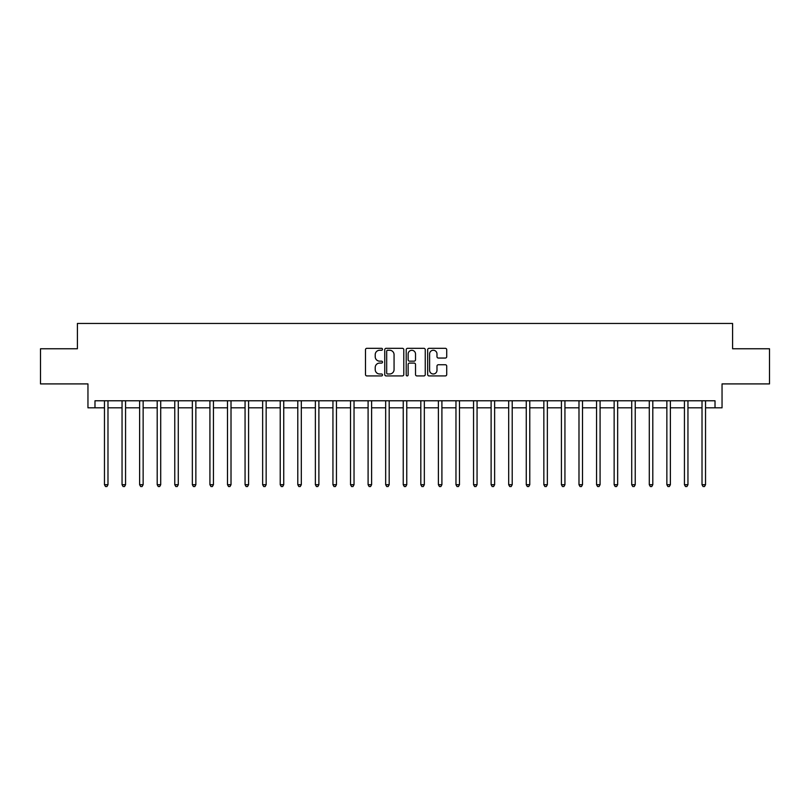 <?xml version="1.0" encoding="UTF-8"?>
<svg xmlns="http://www.w3.org/2000/svg" width="810" height="810" viewBox="0 0 810 810"><rect width="100%" height="100%" fill="white"/><g stroke="black" fill="none" stroke-linecap="round" stroke-linejoin="round"><path stroke-width="1.21" d="M382.502 349.282A0.962 0.962 0 0 0 381.54 348.32L366.879 348.32A1.377 1.377 0 0 0 365.492 349.697L365.492 374.534A1.377 1.377 0 0 0 366.879 375.921L381.54 375.921A0.962 0.962 0 0 0 382.502 374.949A0.962 0.962 0 0 0 381.54 373.987L379.637 373.987A4.415 4.415 0 0 1 375.222 369.573L375.222 367.497A4.415 4.415 0 0 1 379.637 363.082L381.54 363.082A0.962 0.962 0 0 0 382.502 362.121A0.962 0.962 0 0 0 381.54 361.149L379.637 361.149A4.415 4.415 0 0 1 375.222 356.734L375.222 354.669A4.415 4.415 0 0 1 379.637 350.254L381.54 350.254A0.962 0.962 0 0 0 382.502 349.282M445.328 358.05A1.377 1.377 0 0 0 446.715 356.663L446.715 349.697A1.377 1.377 0 0 0 445.328 348.32L429.047 348.32A1.377 1.377 0 0 0 427.67 349.697L427.67 374.534A1.377 1.377 0 0 0 429.047 375.921L445.328 375.921A1.377 1.377 0 0 0 446.715 374.534L446.715 366.12A1.377 1.377 0 0 0 445.328 364.743L438.362 364.743A1.377 1.377 0 0 0 436.985 366.12L436.985 370.291A3.696 3.696 0 0 1 433.289 373.987A3.696 3.696 0 0 1 429.604 370.291L429.604 353.94A3.696 3.696 0 0 1 433.289 350.254A3.696 3.696 0 0 1 436.985 353.94L436.985 356.663A1.377 1.377 0 0 0 438.362 358.05L445.328 358.05M94.983 407.815L94.983 400.778L715.017 400.778L715.017 407.815L722.044 407.815L722.044 383.91L769.5 383.91L769.5 348.766L732.594 348.766L732.594 323.453L77.406 323.453L77.406 348.766L40.5 348.766L40.5 383.91L87.956 383.91L87.956 407.815L104.47 407.815M403.795 349.697A1.377 1.377 0 0 0 402.408 348.32L386.127 348.32A1.377 1.377 0 0 0 384.75 349.697L384.75 374.534A1.377 1.377 0 0 0 386.127 375.921L402.408 375.921A1.377 1.377 0 0 0 403.795 374.534L403.795 349.697M407.592 348.32L423.873 348.32A1.377 1.377 0 0 1 425.25 349.697L425.25 374.534A1.377 1.377 0 0 1 423.873 375.921L416.907 375.921A1.377 1.377 0 0 1 415.52 374.534L415.52 364.459A1.377 1.377 0 0 0 414.143 363.082L409.516 363.082A1.377 1.377 0 0 0 408.139 364.459L408.139 374.949A0.962 0.962 0 0 1 407.177 375.921A0.962 0.962 0 0 1 406.205 374.949L406.205 349.697A1.377 1.377 0 0 1 407.592 348.32M107.983 407.815L122.047 407.815M125.56 407.815L139.624 407.815M143.137 407.815L157.201 407.815M160.714 407.815L174.768 407.815M178.281 407.815L192.345 407.815M195.858 407.815L209.922 407.815M213.435 407.815L227.499 407.815M231.012 407.815L245.065 407.815M248.589 407.815L262.642 407.815M266.156 407.815L280.219 407.815M283.733 407.815L297.796 407.815M301.31 407.815L315.373 407.815M318.887 407.815L332.94 407.815M336.454 407.815L350.517 407.815M354.031 407.815L368.094 407.815M371.608 407.815L385.671 407.815M389.185 407.815L403.238 407.815M406.762 407.815L420.815 407.815M424.329 407.815L438.392 407.815M441.906 407.815L455.969 407.815M459.483 407.815L473.546 407.815M477.06 407.815L491.113 407.815M494.626 407.815L508.69 407.815M512.203 407.815L526.267 407.815M529.78 407.815L543.844 407.815M547.357 407.815L561.411 407.815M564.934 407.815L578.988 407.815M582.501 407.815L596.565 407.815M600.078 407.815L614.142 407.815M617.655 407.815L631.719 407.815M635.232 407.815L649.286 407.815M652.799 407.815L666.863 407.815M670.376 407.815L684.44 407.815M687.953 407.815L702.017 407.815M705.53 407.815L715.017 407.815M387.646 350.254A0.962 0.962 0 0 0 386.684 351.216L386.684 373.015A0.962 0.962 0 0 0 387.646 373.987L389.65 373.987A4.415 4.415 0 0 0 394.065 369.573L394.065 354.669A4.415 4.415 0 0 0 389.65 350.254L387.646 350.254M415.52 354.01A3.696 3.696 0 0 0 411.834 350.315A3.696 3.696 0 0 0 408.139 354.01L408.139 359.772A1.377 1.377 0 0 0 409.516 361.149L414.143 361.149A1.377 1.377 0 0 0 415.52 359.772L415.52 354.01M108.155 400.778L108.084 400.96A1.407 1.407 90 0 0 107.983 401.487L107.983 484.714L104.47 484.714L104.47 401.487A1.407 1.407 90 0 0 104.368 400.96L104.298 400.778M107.983 484.714L106.93 486.547L105.523 486.547L104.47 484.714M125.732 400.778L125.661 400.96A1.407 1.407 87.5 0 0 125.56 401.487L125.56 484.714L122.047 484.714L122.047 401.487A1.407 1.407 87.5 0 0 121.945 400.96L121.875 400.778M125.56 484.714L124.507 486.547L123.1 486.547L122.047 484.714M143.309 400.778L143.238 400.96A1.407 1.407 87.5 0 0 143.137 401.487L143.137 484.714L139.624 484.714L139.624 401.487A1.407 1.407 87.5 0 0 139.523 400.96L139.452 400.778M143.137 484.714L142.084 486.547L140.677 486.547L139.624 484.714M160.886 400.778L160.815 400.96A1.407 1.407 87.5 0 0 160.714 401.487L160.714 484.714L157.201 484.714L157.201 401.487A1.407 1.407 87.5 0 0 157.099 400.96L157.019 400.778M160.714 484.714L159.661 486.547L158.254 486.547L157.201 484.714M178.463 400.778L178.392 400.96A1.407 1.407 87.5 0 0 178.281 401.487L178.281 484.714L174.768 484.714L174.768 401.487A1.407 1.407 87.5 0 0 174.666 400.96L174.595 400.778M178.281 484.714L177.228 486.547L175.821 486.547L174.768 484.714M196.03 400.778L195.959 400.96A1.407 1.407 87.5 0 0 195.858 401.487L195.858 484.714L192.345 484.714L192.345 401.487A1.407 1.407 87.5 0 0 192.243 400.96L192.173 400.778M195.858 484.714L194.805 486.547L193.398 486.547L192.345 484.714M213.607 400.778L213.536 400.96A1.407 1.407 87.5 0 0 213.435 401.487L213.435 484.714L209.922 484.714L209.922 401.487A1.407 1.407 87.5 0 0 209.82 400.96L209.749 400.778M213.435 484.714L212.382 486.547L210.975 486.547L209.922 484.714M231.184 400.778L231.113 400.96A1.407 1.407 87.5 0 0 231.012 401.487L231.012 484.714L227.499 484.714L227.499 401.487A1.407 1.407 87.5 0 0 227.397 400.96L227.327 400.778M231.012 484.714L229.959 486.547L228.552 486.547L227.499 484.714M248.761 400.778L248.69 400.96A1.407 1.407 87.5 0 0 248.589 401.487L248.589 484.714L245.065 484.714L245.065 401.487A1.407 1.407 87.5 0 0 244.964 400.96L244.893 400.778M248.589 484.714L247.526 486.547L246.129 486.547L245.065 484.714M266.328 400.778L266.257 400.96A1.407 1.407 87.5 0 0 266.156 401.487L266.156 484.714L262.642 484.714L262.642 401.487A1.407 1.407 87.5 0 0 262.541 400.96L262.47 400.778M266.156 484.714L265.103 486.547L263.695 486.547L262.642 484.714M283.905 400.778L283.834 400.96A1.407 1.407 87.5 0 0 283.733 401.487L283.733 484.714L280.219 484.714L280.219 401.487A1.407 1.407 87.5 0 0 280.118 400.96L280.047 400.778M283.733 484.714L282.68 486.547L281.272 486.547L280.219 484.714M301.482 400.778L301.411 400.96A1.407 1.407 87.5 0 0 301.31 401.487L301.31 484.714L297.796 484.714L297.796 401.487A1.407 1.407 87.5 0 0 297.695 400.96L297.624 400.778M301.31 484.714L300.257 486.547L298.85 486.547L297.796 484.714M319.059 400.778L318.988 400.96A1.407 1.407 87.5 0 0 318.887 401.487L318.887 484.714L315.373 484.714L315.373 401.487A1.407 1.407 87.5 0 0 315.272 400.96L315.191 400.778M318.887 484.714L317.834 486.547L316.426 486.547L315.373 484.714M336.636 400.778L336.565 400.96A1.407 1.407 87.5 0 0 336.454 401.487L336.454 484.714L332.94 484.714L332.94 401.487A1.407 1.407 87.5 0 0 332.839 400.96L332.768 400.778M336.454 484.714L335.401 486.547L333.993 486.547L332.94 484.714M354.203 400.778L354.132 400.96A1.407 1.407 87.5 0 0 354.031 401.487L354.031 484.714L350.517 484.714L350.517 401.487A1.407 1.407 87.5 0 0 350.416 400.96L350.345 400.778M354.031 484.714L352.978 486.547L351.57 486.547L350.517 484.714M371.78 400.778L371.709 400.96A1.407 1.407 87.5 0 0 371.608 401.487L371.608 484.714L368.094 484.714L368.094 401.487A1.407 1.407 87.5 0 0 367.993 400.96L367.922 400.778M371.608 484.714L370.555 486.547L369.147 486.547L368.094 484.714M389.357 400.778L389.286 400.96A1.407 1.407 87.5 0 0 389.185 401.487L389.185 484.714L385.671 484.714L385.671 401.487A1.407 1.407 87.5 0 0 385.57 400.96L385.499 400.778M389.185 484.714L388.132 486.547L386.724 486.547L385.671 484.714M406.934 400.778L406.863 400.96A1.407 1.407 87.5 0 0 406.762 401.487L406.762 484.714L403.238 484.714L403.238 401.487A1.407 1.407 87.5 0 0 403.137 400.96L403.066 400.778M406.762 484.714L405.699 486.547L404.301 486.547L403.238 484.714M424.501 400.778L424.43 400.96A1.407 1.407 87.5 0 0 424.329 401.487L424.329 484.714L420.815 484.714L420.815 401.487A1.407 1.407 87.5 0 0 420.714 400.96L420.643 400.778M424.329 484.714L423.276 486.547L421.868 486.547L420.815 484.714M442.078 400.778L442.007 400.96A1.407 1.407 87.5 0 0 441.906 401.487L441.906 484.714L438.392 484.714L438.392 401.487A1.407 1.407 87.5 0 0 438.291 400.96L438.22 400.778M441.906 484.714L440.853 486.547L439.445 486.547L438.392 484.714M459.655 400.778L459.584 400.96A1.407 1.407 87.5 0 0 459.483 401.487L459.483 484.714L455.969 484.714L455.969 401.487A1.407 1.407 87.5 0 0 455.868 400.96L455.797 400.778M459.483 484.714L458.43 486.547L457.022 486.547L455.969 484.714M477.232 400.778L477.161 400.96A1.407 1.407 87.5 0 0 477.06 401.487L477.06 484.714L473.546 484.714L473.546 401.487A1.407 1.407 87.5 0 0 473.435 400.96L473.364 400.778M477.06 484.714L476.007 486.547L474.599 486.547L473.546 484.714M494.809 400.778L494.728 400.96A1.407 1.407 87.5 0 0 494.626 401.487L494.626 484.714L491.113 484.714L491.113 401.487A1.407 1.407 87.5 0 0 491.012 400.96L490.941 400.778M494.626 484.714L493.574 486.547L492.166 486.547L491.113 484.714M512.376 400.778L512.305 400.96A1.407 1.407 87.5 0 0 512.203 401.487L512.203 484.714L508.69 484.714L508.69 401.487A1.407 1.407 87.5 0 0 508.589 400.96L508.518 400.778M512.203 484.714L511.15 486.547L509.743 486.547L508.69 484.714M529.953 400.778L529.882 400.96A1.407 1.407 87.5 0 0 529.78 401.487L529.78 484.714L526.267 484.714L526.267 401.487A1.407 1.407 87.5 0 0 526.166 400.96L526.095 400.778M529.78 484.714L528.728 486.547L527.32 486.547L526.267 484.714M547.53 400.778L547.459 400.96A1.407 1.407 87.5 0 0 547.357 401.487L547.357 484.714L543.844 484.714L543.844 401.487A1.407 1.407 87.5 0 0 543.743 400.96L543.672 400.778M547.357 484.714L546.304 486.547L544.897 486.547L543.844 484.714M565.107 400.778L565.036 400.96A1.407 1.407 87.5 0 0 564.934 401.487L564.934 484.714L561.411 484.714L561.411 401.487A1.407 1.407 87.5 0 0 561.31 400.96L561.239 400.778M564.934 484.714L563.871 486.547L562.474 486.547L561.411 484.714M582.673 400.778L582.603 400.96A1.407 1.407 87.5 0 0 582.501 401.487L582.501 484.714L578.988 484.714L578.988 401.487A1.407 1.407 87.5 0 0 578.887 400.96L578.816 400.778M582.501 484.714L581.448 486.547L580.041 486.547L578.988 484.714M600.25 400.778L600.18 400.96A1.407 1.407 87.5 0 0 600.078 401.487L600.078 484.714L596.565 484.714L596.565 401.487A1.407 1.407 87.5 0 0 596.464 400.96L596.393 400.778M600.078 484.714L599.025 486.547L597.618 486.547L596.565 484.714M617.827 400.778L617.757 400.96A1.407 1.407 87.5 0 0 617.655 401.487L617.655 484.714L614.142 484.714L614.142 401.487A1.407 1.407 87.5 0 0 614.041 400.96L613.97 400.778M617.655 484.714L616.602 486.547L615.195 486.547L614.142 484.714M635.404 400.778L635.334 400.96A1.407 1.407 87.5 0 0 635.232 401.487L635.232 484.714L631.719 484.714L631.719 401.487A1.407 1.407 87.5 0 0 631.608 400.96L631.537 400.778M635.232 484.714L634.179 486.547L632.772 486.547L631.719 484.714M652.981 400.778L652.9 400.96A1.407 1.407 87.5 0 0 652.799 401.487L652.799 484.714L649.286 484.714L649.286 401.487A1.407 1.407 87.5 0 0 649.185 400.96L649.114 400.778M652.799 484.714L651.746 486.547L650.339 486.547L649.286 484.714M670.548 400.778L670.477 400.96A1.407 1.407 87.5 0 0 670.376 401.487L670.376 484.714L666.863 484.714L666.863 401.487A1.407 1.407 87.5 0 0 666.762 400.96L666.691 400.778M670.376 484.714L669.323 486.547L667.916 486.547L666.863 484.714M688.125 400.778L688.054 400.96A1.407 1.407 87.5 0 0 687.953 401.487L687.953 484.714L684.44 484.714L684.44 401.487A1.407 1.407 87.5 0 0 684.339 400.96L684.268 400.778M687.953 484.714L686.9 486.547L685.493 486.547L684.44 484.714M705.702 400.778L705.631 400.96A1.407 1.407 87.5 0 0 705.53 401.487L705.53 484.714L702.017 484.714L702.017 401.487A1.407 1.407 87.5 0 0 701.916 400.96L701.845 400.778M705.53 484.714L704.477 486.547L703.07 486.547L702.017 484.714"/></g></svg>
